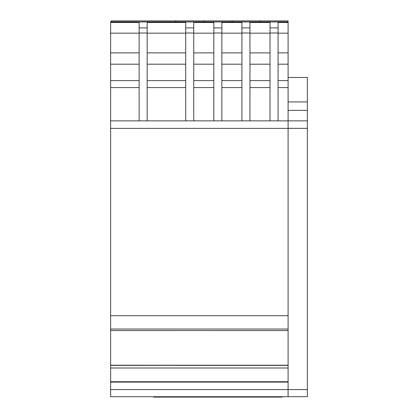 <?xml version="1.0" encoding="UTF-8"?>
<svg xmlns="http://www.w3.org/2000/svg" width="418" height="418" viewBox="0 0 418 418"><rect width="100%" height="100%" fill="white"/><g stroke="black" fill="none" stroke-linecap="round" stroke-linejoin="round"><path stroke-width="0.63" d="M110.634 389.592L288.096 389.592L288.096 396.698L110.634 396.698L110.634 382.104L288.096 382.104L288.096 315.705L110.634 315.705L110.634 330.554L175.675 330.554L110.634 330.554L110.634 381.718L288.096 381.718M111.036 21.861L111.036 20.9L175.675 20.9L175.675 21.861M110.634 382.104L110.634 381.718M139.142 87.566L110.634 87.566L110.634 33.174L139.142 33.174M260.393 21.861L260.393 20.9L288.096 20.9L288.096 21.861L110.634 21.861L110.634 33.174M110.634 365.353L175.675 365.353L110.634 365.384M110.634 87.566L110.634 315.705M185.712 80.627L147.167 80.627M185.712 64.189L147.167 64.189M185.712 87.566L147.167 87.566M110.634 120.87L288.096 120.87M288.096 329.039L110.634 329.039M288.096 330.544L110.634 330.544M288.096 330.554L175.675 330.544M288.096 365.217L110.634 365.217M288.096 365.353L175.675 365.353M288.096 367.997L110.634 367.997M288.096 365.384L175.675 365.384M288.096 21.861L288.096 64.189L278.059 64.189M139.142 120.87L139.142 22.467L110.634 22.467M139.142 27.891L147.167 27.891L147.167 22.467L185.712 22.467L185.712 120.87M185.712 27.891L193.743 27.891L193.743 22.467L213.817 22.467L213.817 120.87M213.817 27.891L221.848 27.891L221.848 22.467L241.923 22.467L241.923 120.87M241.923 27.891L249.954 27.891L249.954 22.467L270.028 22.467L270.028 120.87M270.028 27.891L278.059 27.891L278.059 22.467L288.096 22.467M147.167 33.174L185.712 33.174M185.712 52.877L147.167 52.877M139.142 64.189L110.634 64.189M139.142 52.877L110.634 52.877M139.142 80.627L110.634 80.627M147.167 27.891L147.167 120.87M176.077 21.861L176.077 20.9L203.78 20.9L203.78 21.861M193.743 27.891L193.743 120.87M193.743 33.174L213.817 33.174M213.817 87.566L193.743 87.566M213.817 80.627L193.743 80.627M213.817 64.189L193.743 64.189M213.817 52.877L193.743 52.877M204.183 21.861L204.183 20.9L231.885 20.9L231.885 21.861M221.848 27.891L221.848 120.87M221.848 33.174L241.923 33.174M241.923 87.566L221.848 87.566M241.923 80.627L221.848 80.627M241.923 64.189L221.848 64.189M241.923 52.877L221.848 52.877M232.288 21.861L232.288 20.9L259.991 20.9L259.991 21.861M249.954 27.891L249.954 120.87M249.954 33.174L270.028 33.174M270.028 87.566L249.954 87.566M270.028 80.627L249.954 80.627M270.028 64.189L249.954 64.189M270.028 52.877L249.954 52.877M288.096 120.849L307.366 120.849L307.366 128.347L288.096 128.347L288.096 64.189M278.059 27.891L278.059 120.87M278.059 33.174L288.096 33.174M288.096 87.566L278.059 87.566M288.096 80.627L278.059 80.627M288.096 52.877L278.059 52.877M288.096 77.487L307.366 77.487L307.366 120.849M307.366 128.347L307.366 396.677L288.096 396.677M282.072 396.698L282.072 397.1L153.594 397.1L153.594 396.698M288.096 382.104L288.096 389.592M110.634 128.373L288.096 128.373L288.096 315.705M110.634 21.95L288.096 21.95M139.142 33.001L147.167 33.001M185.712 33.001L193.743 33.001M213.817 33.001L221.848 33.001M241.923 33.001L249.954 33.001M270.028 33.001L278.059 33.001M288.096 101.924L307.366 101.924M288.096 110.373L307.366 110.373M307.366 389.566L288.096 389.566"/></g></svg>
